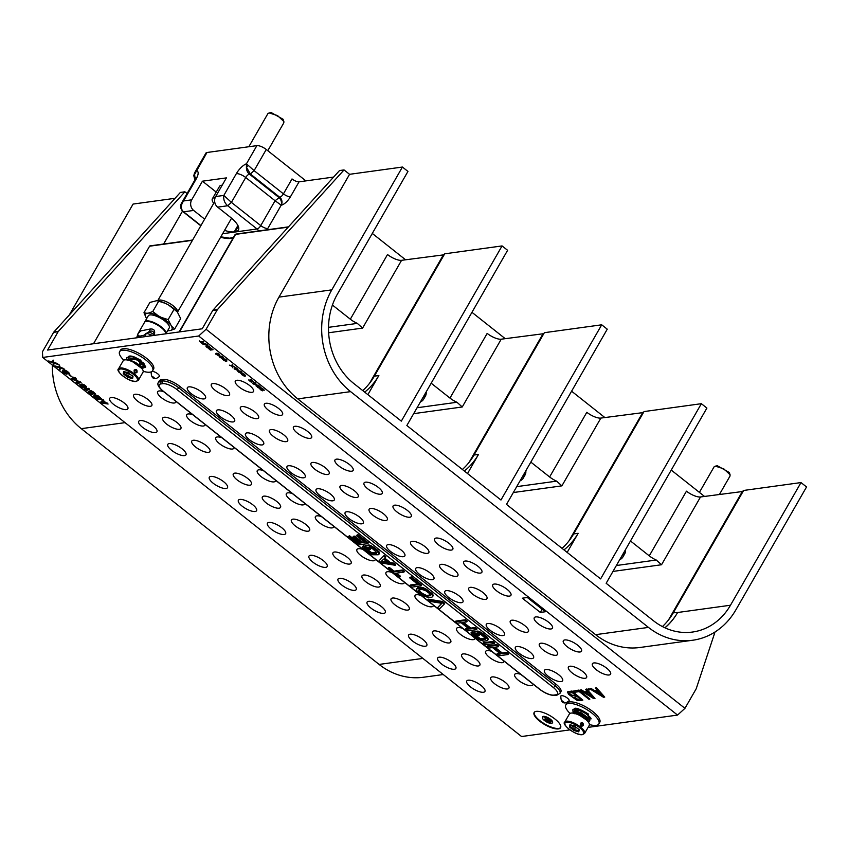 <?xml version="1.0" encoding="UTF-8"?>
<svg xmlns="http://www.w3.org/2000/svg" width="849" height="849" viewBox="0 0 849 849"><rect width="100%" height="100%" fill="white"/><g stroke="black" fill="none" stroke-linecap="round" stroke-linejoin="round"><path stroke-width="1.27" d="M245.52 376.001L244.491 374.207L242.496 373.581L241.434 374.313L244.342 376.234L245.584 375.842L244.852 374.887L241.795 373.963M588.081 727.381L677.544 715.081L198.677 336.013L42.715 357.45L521.573 736.529L569.902 729.885M555.83 694.822A11.44 3.884 -150.1 0 0 553.272 687.457L176.825 389.458A11.44 3.884 -150.1 0 0 162.764 383.674L160.854 383.939A11.44 3.884 -150.1 0 0 163.401 391.304L539.847 689.303A11.44 3.884 -150.1 0 0 553.909 695.087L555.83 694.822A1.91 1.645 82.2 0 0 556.976 695.151L559.979 693.346L560.881 691.786A13.351 4.532 29.9 0 0 556.021 684.22L179.574 386.21A13.351 4.532 29.9 0 0 163.167 379.471L161.257 379.726L160.355 381.286A13.351 4.532 -150.1 0 0 158.476 382.305C156.874 384.215 158.413 387.197 163.114 391.24A1.91 0.722 128.4 0 1 162.987 390.964M158.476 382.305L159.368 380.745A13.351 4.532 29.9 0 1 161.257 379.726M520.734 674.339A10.485 3.555 -150.1 0 0 516.181 673.618A10.485 3.555 -150.1 0 0 514.706 674.414A10.485 3.555 -150.1 0 0 520.193 681.588A10.485 3.555 -150.1 0 0 531.41 685.674A10.485 3.555 -150.1 0 0 532.885 684.867A10.485 3.555 -150.1 0 0 533.055 684.092M462.609 628.324A10.485 3.555 -150.1 0 0 458.057 627.602A10.485 3.555 -150.1 0 0 456.582 628.398A10.485 3.555 -150.1 0 0 462.068 635.572A10.485 3.555 -150.1 0 0 473.275 639.658A10.485 3.555 -150.1 0 0 474.761 638.851A10.485 3.555 -150.1 0 0 474.931 638.077M492.208 676.918A10.485 3.555 -150.1 0 0 490.722 677.714A10.485 3.555 -150.1 0 0 496.209 684.888A10.485 3.555 -150.1 0 0 507.426 688.964A10.485 3.555 -150.1 0 0 508.901 688.168A10.485 3.555 -150.1 0 0 503.415 680.994A10.485 3.555 -150.1 0 0 492.208 676.918M434.072 630.903A10.485 3.555 -150.1 0 0 432.597 631.698A10.485 3.555 -150.1 0 0 438.084 638.873A10.485 3.555 -150.1 0 0 449.301 642.948A10.485 3.555 -150.1 0 0 450.777 642.152A10.485 3.555 -150.1 0 0 445.29 634.978A10.485 3.555 -150.1 0 0 434.072 630.903M468.224 680.208A10.485 3.555 -150.1 0 0 466.748 681.015A10.485 3.555 -150.1 0 0 472.235 688.178A10.485 3.555 -150.1 0 0 483.452 692.264A10.485 3.555 -150.1 0 0 484.928 691.468A10.485 3.555 -150.1 0 0 479.441 684.294A10.485 3.555 -150.1 0 0 468.224 680.208M410.099 634.192A10.485 3.555 -150.1 0 0 408.613 634.999A10.485 3.555 -150.1 0 0 414.11 642.173A10.485 3.555 -150.1 0 0 425.317 646.248A10.485 3.555 -150.1 0 0 426.792 645.452A10.485 3.555 -150.1 0 0 421.306 638.278A10.485 3.555 -150.1 0 0 410.099 634.192M545.918 669.532A10.485 3.555 -150.1 0 0 544.442 670.328A10.485 3.555 -150.1 0 0 549.929 677.502A10.485 3.555 -150.1 0 0 561.147 681.577A10.485 3.555 -150.1 0 0 562.622 680.781A10.485 3.555 -150.1 0 0 557.135 673.607A10.485 3.555 -150.1 0 0 545.918 669.532M487.793 623.516A10.485 3.555 -150.1 0 0 486.307 624.312A10.485 3.555 -150.1 0 0 491.804 631.486A10.485 3.555 -150.1 0 0 503.011 635.572A10.485 3.555 -150.1 0 0 504.486 634.765A10.485 3.555 -150.1 0 0 499 627.591A10.485 3.555 -150.1 0 0 487.793 623.516M569.902 666.232A10.485 3.555 -150.1 0 0 568.416 667.038A10.485 3.555 -150.1 0 0 573.903 674.202A10.485 3.555 -150.1 0 0 585.12 678.287A10.485 3.555 -150.1 0 0 586.595 677.491A10.485 3.555 -150.1 0 0 581.109 670.317A10.485 3.555 -150.1 0 0 569.902 666.232M511.767 620.216A10.485 3.555 -150.1 0 0 510.291 621.022A10.485 3.555 -150.1 0 0 515.778 628.196A10.485 3.555 -150.1 0 0 526.996 632.272A10.485 3.555 -150.1 0 0 528.471 631.476A10.485 3.555 -150.1 0 0 522.984 624.302A10.485 3.555 -150.1 0 0 511.767 620.216M593.875 662.942A10.485 3.555 -150.1 0 0 592.4 663.738A10.485 3.555 -150.1 0 0 597.887 670.912A10.485 3.555 -150.1 0 0 609.104 674.987A10.485 3.555 -150.1 0 0 610.58 674.191A10.485 3.555 -150.1 0 0 605.093 667.017A10.485 3.555 -150.1 0 0 593.875 662.942M535.751 616.926A10.485 3.555 -150.1 0 0 534.276 617.722A10.485 3.555 -150.1 0 0 539.762 624.896A10.485 3.555 -150.1 0 0 550.969 628.971A10.485 3.555 -150.1 0 0 552.455 628.175A10.485 3.555 -150.1 0 0 546.958 621.001A10.485 3.555 -150.1 0 0 535.751 616.926M439.156 657.2A10.485 3.555 -150.1 0 0 437.681 658.007A10.485 3.555 -150.1 0 0 443.167 665.181A10.485 3.555 -150.1 0 0 454.385 669.256A10.485 3.555 -150.1 0 0 455.86 668.46A10.485 3.555 -150.1 0 0 450.373 661.286A10.485 3.555 -150.1 0 0 439.156 657.2M463.14 653.91A10.485 3.555 -150.1 0 0 461.665 654.706A10.485 3.555 -150.1 0 0 467.152 661.88A10.485 3.555 -150.1 0 0 478.358 665.956A10.485 3.555 -150.1 0 0 479.844 665.16A10.485 3.555 -150.1 0 0 474.347 657.986A10.485 3.555 -150.1 0 0 463.14 653.91M491.677 651.332A10.485 3.555 -150.1 0 0 487.114 650.61A10.485 3.555 -150.1 0 0 485.639 651.406A10.485 3.555 -150.1 0 0 491.125 658.58A10.485 3.555 -150.1 0 0 502.343 662.666A10.485 3.555 -150.1 0 0 503.818 661.859A10.485 3.555 -150.1 0 0 503.988 661.084M564.808 639.934A10.485 3.555 -150.1 0 0 563.333 640.73A10.485 3.555 -150.1 0 0 568.819 647.904A10.485 3.555 -150.1 0 0 580.037 651.979A10.485 3.555 -150.1 0 0 581.512 651.183A10.485 3.555 -150.1 0 0 576.025 644.009A10.485 3.555 -150.1 0 0 564.808 639.934M540.834 643.224A10.485 3.555 -150.1 0 0 539.359 644.03A10.485 3.555 -150.1 0 0 544.846 651.194A10.485 3.555 -150.1 0 0 556.053 655.279A10.485 3.555 -150.1 0 0 557.538 654.483A10.485 3.555 -150.1 0 0 552.041 647.309A10.485 3.555 -150.1 0 0 540.834 643.224M516.85 646.524A10.485 3.555 -150.1 0 0 515.375 647.32A10.485 3.555 -150.1 0 0 520.861 654.494A10.485 3.555 -150.1 0 0 532.079 658.58A10.485 3.555 -150.1 0 0 533.554 657.773A10.485 3.555 -150.1 0 0 528.067 650.599A10.485 3.555 -150.1 0 0 516.85 646.524M421.093 595.457A10.485 3.555 -150.1 0 0 416.53 594.735A10.485 3.555 -150.1 0 0 415.055 595.531A10.485 3.555 -150.1 0 0 420.542 602.705A10.485 3.555 -150.1 0 0 431.759 606.791A10.485 3.555 -150.1 0 0 433.234 605.984A10.485 3.555 -150.1 0 0 433.404 605.21M362.958 549.441A10.485 3.555 -150.1 0 0 358.405 548.719A10.485 3.555 -150.1 0 0 356.93 549.515A10.485 3.555 -150.1 0 0 362.417 556.689A10.485 3.555 -150.1 0 0 373.634 560.775A10.485 3.555 -150.1 0 0 375.109 559.969A10.485 3.555 -150.1 0 0 375.279 559.194M392.556 598.036A10.485 3.555 -150.1 0 0 391.081 598.832A10.485 3.555 -150.1 0 0 396.568 606.006A10.485 3.555 -150.1 0 0 407.775 610.081A10.485 3.555 -150.1 0 0 409.26 609.285A10.485 3.555 -150.1 0 0 403.763 602.111A10.485 3.555 -150.1 0 0 392.556 598.036M334.421 552.02A10.485 3.555 -150.1 0 0 332.946 552.816A10.485 3.555 -150.1 0 0 338.433 559.99A10.485 3.555 -150.1 0 0 349.65 564.065A10.485 3.555 -150.1 0 0 351.125 563.269A10.485 3.555 -150.1 0 0 345.639 556.095A10.485 3.555 -150.1 0 0 334.421 552.02M368.572 601.325A10.485 3.555 -150.1 0 0 367.097 602.132A10.485 3.555 -150.1 0 0 372.584 609.295A10.485 3.555 -150.1 0 0 383.801 613.381A10.485 3.555 -150.1 0 0 385.276 612.585A10.485 3.555 -150.1 0 0 379.79 605.411A10.485 3.555 -150.1 0 0 368.572 601.325M310.447 555.31A10.485 3.555 -150.1 0 0 308.972 556.116A10.485 3.555 -150.1 0 0 314.459 563.29A10.485 3.555 -150.1 0 0 325.666 567.365A10.485 3.555 -150.1 0 0 327.152 566.57A10.485 3.555 -150.1 0 0 321.665 559.395A10.485 3.555 -150.1 0 0 310.447 555.31M446.266 590.649A10.485 3.555 -150.1 0 0 444.791 591.445A10.485 3.555 -150.1 0 0 450.278 598.619A10.485 3.555 -150.1 0 0 461.495 602.694A10.485 3.555 -150.1 0 0 462.97 601.899A10.485 3.555 -150.1 0 0 457.484 594.725A10.485 3.555 -150.1 0 0 446.266 590.649M388.142 544.634A10.485 3.555 -150.1 0 0 386.666 545.429A10.485 3.555 -150.1 0 0 392.153 552.603A10.485 3.555 -150.1 0 0 403.36 556.689A10.485 3.555 -150.1 0 0 404.846 555.883A10.485 3.555 -150.1 0 0 399.359 548.709A10.485 3.555 -150.1 0 0 388.142 544.634M470.25 587.349A10.485 3.555 -150.1 0 0 468.775 588.155A10.485 3.555 -150.1 0 0 474.262 595.319A10.485 3.555 -150.1 0 0 485.469 599.405A10.485 3.555 -150.1 0 0 486.955 598.609A10.485 3.555 -150.1 0 0 481.457 591.435A10.485 3.555 -150.1 0 0 470.25 587.349M412.115 541.333A10.485 3.555 -150.1 0 0 410.64 542.14A10.485 3.555 -150.1 0 0 416.127 549.314A10.485 3.555 -150.1 0 0 427.344 553.389A10.485 3.555 -150.1 0 0 428.819 552.593A10.485 3.555 -150.1 0 0 423.333 545.419A10.485 3.555 -150.1 0 0 412.115 541.333M494.224 584.059A10.485 3.555 -150.1 0 0 492.749 584.855A10.485 3.555 -150.1 0 0 498.236 592.029A10.485 3.555 -150.1 0 0 509.453 596.104A10.485 3.555 -150.1 0 0 510.928 595.308A10.485 3.555 -150.1 0 0 505.442 588.134A10.485 3.555 -150.1 0 0 494.224 584.059M436.099 538.043A10.485 3.555 -150.1 0 0 434.624 538.839A10.485 3.555 -150.1 0 0 440.111 546.013A10.485 3.555 -150.1 0 0 451.328 550.088A10.485 3.555 -150.1 0 0 452.804 549.292A10.485 3.555 -150.1 0 0 447.317 542.118A10.485 3.555 -150.1 0 0 436.099 538.043M339.515 578.318A10.485 3.555 -150.1 0 0 338.029 579.124A10.485 3.555 -150.1 0 0 343.527 586.298A10.485 3.555 -150.1 0 0 354.733 590.373A10.485 3.555 -150.1 0 0 356.209 589.577A10.485 3.555 -150.1 0 0 350.722 582.403A10.485 3.555 -150.1 0 0 339.515 578.318M363.489 575.028A10.485 3.555 -150.1 0 0 362.014 575.824A10.485 3.555 -150.1 0 0 367.5 582.998A10.485 3.555 -150.1 0 0 378.718 587.073A10.485 3.555 -150.1 0 0 380.193 586.277A10.485 3.555 -150.1 0 0 374.706 579.103A10.485 3.555 -150.1 0 0 363.489 575.028M392.026 572.449A10.485 3.555 -150.1 0 0 387.473 571.727A10.485 3.555 -150.1 0 0 385.987 572.523A10.485 3.555 -150.1 0 0 391.485 579.697A10.485 3.555 -150.1 0 0 402.691 583.783A10.485 3.555 -150.1 0 0 404.177 582.976A10.485 3.555 -150.1 0 0 404.336 582.202M465.167 561.051A10.485 3.555 -150.1 0 0 463.681 561.847A10.485 3.555 -150.1 0 0 469.179 569.021A10.485 3.555 -150.1 0 0 480.385 573.096A10.485 3.555 -150.1 0 0 481.871 572.3A10.485 3.555 -150.1 0 0 476.374 565.126A10.485 3.555 -150.1 0 0 465.167 561.051M441.183 564.341A10.485 3.555 -150.1 0 0 439.708 565.147A10.485 3.555 -150.1 0 0 445.194 572.311A10.485 3.555 -150.1 0 0 456.412 576.397A10.485 3.555 -150.1 0 0 457.887 575.601A10.485 3.555 -150.1 0 0 452.4 568.427A10.485 3.555 -150.1 0 0 441.183 564.341M417.209 567.641A10.485 3.555 -150.1 0 0 415.723 568.437A10.485 3.555 -150.1 0 0 421.221 575.611A10.485 3.555 -150.1 0 0 432.428 579.697A10.485 3.555 -150.1 0 0 433.903 578.891A10.485 3.555 -150.1 0 0 428.416 571.717A10.485 3.555 -150.1 0 0 417.209 567.641M321.442 516.574A10.485 3.555 -150.1 0 0 316.889 515.852A10.485 3.555 -150.1 0 0 315.404 516.648A10.485 3.555 -150.1 0 0 320.901 523.822A10.485 3.555 -150.1 0 0 332.108 527.908A10.485 3.555 -150.1 0 0 333.583 527.102A10.485 3.555 -150.1 0 0 333.753 526.327M263.317 470.558A10.485 3.555 -150.1 0 0 258.754 469.837A10.485 3.555 -150.1 0 0 257.279 470.633A10.485 3.555 -150.1 0 0 262.765 477.807A10.485 3.555 -150.1 0 0 273.983 481.892A10.485 3.555 -150.1 0 0 275.458 481.086A10.485 3.555 -150.1 0 0 275.628 480.311M292.905 519.153A10.485 3.555 -150.1 0 0 291.43 519.949A10.485 3.555 -150.1 0 0 296.917 527.123A10.485 3.555 -150.1 0 0 308.134 531.198A10.485 3.555 -150.1 0 0 309.609 530.402A10.485 3.555 -150.1 0 0 304.122 523.228A10.485 3.555 -150.1 0 0 292.905 519.153M234.78 473.137A10.485 3.555 -150.1 0 0 233.305 473.933A10.485 3.555 -150.1 0 0 238.792 481.107A10.485 3.555 -150.1 0 0 249.999 485.182A10.485 3.555 -150.1 0 0 251.484 484.386A10.485 3.555 -150.1 0 0 245.987 477.212A10.485 3.555 -150.1 0 0 234.78 473.137M268.931 522.443A10.485 3.555 -150.1 0 0 267.446 523.249A10.485 3.555 -150.1 0 0 272.932 530.413A10.485 3.555 -150.1 0 0 284.15 534.499A10.485 3.555 -150.1 0 0 285.625 533.703A10.485 3.555 -150.1 0 0 280.138 526.529A10.485 3.555 -150.1 0 0 268.931 522.443M210.796 476.427A10.485 3.555 -150.1 0 0 209.321 477.234A10.485 3.555 -150.1 0 0 214.808 484.408A10.485 3.555 -150.1 0 0 226.025 488.483A10.485 3.555 -150.1 0 0 227.5 487.687A10.485 3.555 -150.1 0 0 222.013 480.513A10.485 3.555 -150.1 0 0 210.796 476.427M346.625 511.767A10.485 3.555 -150.1 0 0 345.14 512.563A10.485 3.555 -150.1 0 0 350.626 519.737A10.485 3.555 -150.1 0 0 361.844 523.812A10.485 3.555 -150.1 0 0 363.319 523.016A10.485 3.555 -150.1 0 0 357.832 515.842A10.485 3.555 -150.1 0 0 346.625 511.767M288.49 465.751A10.485 3.555 -150.1 0 0 287.015 466.547A10.485 3.555 -150.1 0 0 292.502 473.721A10.485 3.555 -150.1 0 0 303.719 477.807A10.485 3.555 -150.1 0 0 305.194 477A10.485 3.555 -150.1 0 0 299.708 469.826A10.485 3.555 -150.1 0 0 288.49 465.751M370.599 508.466A10.485 3.555 -150.1 0 0 369.124 509.273A10.485 3.555 -150.1 0 0 374.611 516.436A10.485 3.555 -150.1 0 0 385.828 520.522A10.485 3.555 -150.1 0 0 387.303 519.726A10.485 3.555 -150.1 0 0 381.817 512.552A10.485 3.555 -150.1 0 0 370.599 508.466M312.474 462.45A10.485 3.555 -150.1 0 0 310.999 463.257A10.485 3.555 -150.1 0 0 316.486 470.431A10.485 3.555 -150.1 0 0 327.693 474.506A10.485 3.555 -150.1 0 0 329.179 473.71A10.485 3.555 -150.1 0 0 323.681 466.536A10.485 3.555 -150.1 0 0 312.474 462.45M394.583 505.176A10.485 3.555 -150.1 0 0 393.098 505.972A10.485 3.555 -150.1 0 0 398.595 513.146A10.485 3.555 -150.1 0 0 409.802 517.221A10.485 3.555 -150.1 0 0 411.277 516.425A10.485 3.555 -150.1 0 0 405.79 509.251A10.485 3.555 -150.1 0 0 394.583 505.176M336.448 459.16A10.485 3.555 -150.1 0 0 334.973 459.956A10.485 3.555 -150.1 0 0 340.46 467.13A10.485 3.555 -150.1 0 0 351.677 471.206A10.485 3.555 -150.1 0 0 353.152 470.41A10.485 3.555 -150.1 0 0 347.666 463.236A10.485 3.555 -150.1 0 0 336.448 459.16M239.864 499.435A10.485 3.555 -150.1 0 0 238.389 500.241A10.485 3.555 -150.1 0 0 243.875 507.415A10.485 3.555 -150.1 0 0 255.082 511.491A10.485 3.555 -150.1 0 0 256.568 510.695A10.485 3.555 -150.1 0 0 251.071 503.521A10.485 3.555 -150.1 0 0 239.864 499.435M263.837 496.145A10.485 3.555 -150.1 0 0 262.362 496.941A10.485 3.555 -150.1 0 0 267.849 504.115A10.485 3.555 -150.1 0 0 279.066 508.19A10.485 3.555 -150.1 0 0 280.541 507.394A10.485 3.555 -150.1 0 0 275.055 500.22A10.485 3.555 -150.1 0 0 263.837 496.145M292.374 493.566A10.485 3.555 -150.1 0 0 287.822 492.844A10.485 3.555 -150.1 0 0 286.346 493.64A10.485 3.555 -150.1 0 0 291.833 500.814A10.485 3.555 -150.1 0 0 303.051 504.9A10.485 3.555 -150.1 0 0 304.526 504.094A10.485 3.555 -150.1 0 0 304.695 503.319M365.516 482.168A10.485 3.555 -150.1 0 0 364.041 482.964A10.485 3.555 -150.1 0 0 369.527 490.138A10.485 3.555 -150.1 0 0 380.745 494.214A10.485 3.555 -150.1 0 0 382.22 493.418A10.485 3.555 -150.1 0 0 376.733 486.244A10.485 3.555 -150.1 0 0 365.516 482.168M341.531 485.458A10.485 3.555 -150.1 0 0 340.056 486.265A10.485 3.555 -150.1 0 0 345.543 493.439A10.485 3.555 -150.1 0 0 356.76 497.514A10.485 3.555 -150.1 0 0 358.236 496.718A10.485 3.555 -150.1 0 0 352.749 489.544A10.485 3.555 -150.1 0 0 341.531 485.458M317.558 488.759A10.485 3.555 -150.1 0 0 316.083 489.555A10.485 3.555 -150.1 0 0 321.569 496.729A10.485 3.555 -150.1 0 0 332.776 500.814A10.485 3.555 -150.1 0 0 334.262 500.008A10.485 3.555 -150.1 0 0 328.765 492.834A10.485 3.555 -150.1 0 0 317.558 488.759M221.791 437.691A10.485 3.555 -150.1 0 0 217.238 436.97A10.485 3.555 -150.1 0 0 215.763 437.766A10.485 3.555 -150.1 0 0 221.249 444.94A10.485 3.555 -150.1 0 0 232.467 449.025A10.485 3.555 -150.1 0 0 233.942 448.219A10.485 3.555 -150.1 0 0 234.112 447.444M163.666 391.676A10.485 3.555 -150.1 0 0 159.113 390.954A10.485 3.555 -150.1 0 0 157.627 391.75A10.485 3.555 -150.1 0 0 163.125 398.924A10.485 3.555 -150.1 0 0 174.332 403.01A10.485 3.555 -150.1 0 0 175.807 402.203A10.485 3.555 -150.1 0 0 175.976 401.428M193.254 440.27A10.485 3.555 -150.1 0 0 191.778 441.066A10.485 3.555 -150.1 0 0 197.265 448.24A10.485 3.555 -150.1 0 0 208.483 452.315A10.485 3.555 -150.1 0 0 209.958 451.519A10.485 3.555 -150.1 0 0 204.471 444.345A10.485 3.555 -150.1 0 0 193.254 440.27M135.129 394.254A10.485 3.555 -150.1 0 0 133.654 395.05A10.485 3.555 -150.1 0 0 139.14 402.224A10.485 3.555 -150.1 0 0 150.358 406.3A10.485 3.555 -150.1 0 0 151.833 405.504A10.485 3.555 -150.1 0 0 146.346 398.33A10.485 3.555 -150.1 0 0 135.129 394.254M169.28 443.56A10.485 3.555 -150.1 0 0 167.805 444.367A10.485 3.555 -150.1 0 0 173.292 451.541A10.485 3.555 -150.1 0 0 184.498 455.616A10.485 3.555 -150.1 0 0 185.984 454.82A10.485 3.555 -150.1 0 0 180.487 447.646A10.485 3.555 -150.1 0 0 169.28 443.56M111.155 397.544A10.485 3.555 -150.1 0 0 109.67 398.351A10.485 3.555 -150.1 0 0 115.156 405.525A10.485 3.555 -150.1 0 0 126.374 409.6A10.485 3.555 -150.1 0 0 127.849 408.804A10.485 3.555 -150.1 0 0 122.362 401.63A10.485 3.555 -150.1 0 0 111.155 397.544M246.974 432.884A10.485 3.555 -150.1 0 0 245.499 433.68A10.485 3.555 -150.1 0 0 250.986 440.854A10.485 3.555 -150.1 0 0 262.192 444.929A10.485 3.555 -150.1 0 0 263.678 444.133A10.485 3.555 -150.1 0 0 258.181 436.959A10.485 3.555 -150.1 0 0 246.974 432.884M188.849 386.868A10.485 3.555 -150.1 0 0 187.364 387.664A10.485 3.555 -150.1 0 0 192.85 394.838A10.485 3.555 -150.1 0 0 204.068 398.924A10.485 3.555 -150.1 0 0 205.543 398.117A10.485 3.555 -150.1 0 0 200.056 390.943A10.485 3.555 -150.1 0 0 188.849 386.868M270.948 429.583A10.485 3.555 -150.1 0 0 269.473 430.39A10.485 3.555 -150.1 0 0 274.959 437.553A10.485 3.555 -150.1 0 0 286.177 441.639A10.485 3.555 -150.1 0 0 287.652 440.843A10.485 3.555 -150.1 0 0 282.165 433.669A10.485 3.555 -150.1 0 0 270.948 429.583M212.823 383.568A10.485 3.555 -150.1 0 0 211.348 384.374A10.485 3.555 -150.1 0 0 216.835 391.548A10.485 3.555 -150.1 0 0 228.052 395.623A10.485 3.555 -150.1 0 0 229.527 394.827A10.485 3.555 -150.1 0 0 224.04 387.653A10.485 3.555 -150.1 0 0 212.823 383.568M294.932 426.294A10.485 3.555 -150.1 0 0 293.457 427.089A10.485 3.555 -150.1 0 0 298.944 434.264A10.485 3.555 -150.1 0 0 310.161 438.339A10.485 3.555 -150.1 0 0 311.636 437.543A10.485 3.555 -150.1 0 0 306.149 430.369A10.485 3.555 -150.1 0 0 294.932 426.294M236.807 380.278A10.485 3.555 -150.1 0 0 235.322 381.074A10.485 3.555 -150.1 0 0 240.819 388.248A10.485 3.555 -150.1 0 0 252.026 392.323A10.485 3.555 -150.1 0 0 253.501 391.527A10.485 3.555 -150.1 0 0 248.014 384.353A10.485 3.555 -150.1 0 0 236.807 380.278M140.212 420.552A10.485 3.555 -150.1 0 0 138.737 421.359A10.485 3.555 -150.1 0 0 144.224 428.533A10.485 3.555 -150.1 0 0 155.441 432.608A10.485 3.555 -150.1 0 0 156.916 431.812A10.485 3.555 -150.1 0 0 151.43 424.638A10.485 3.555 -150.1 0 0 140.212 420.552M164.197 417.262A10.485 3.555 -150.1 0 0 162.711 418.058A10.485 3.555 -150.1 0 0 168.208 425.232A10.485 3.555 -150.1 0 0 179.415 429.307A10.485 3.555 -150.1 0 0 180.901 428.512A10.485 3.555 -150.1 0 0 175.403 421.337A10.485 3.555 -150.1 0 0 164.197 417.262M192.723 414.683A10.485 3.555 -150.1 0 0 188.17 413.962A10.485 3.555 -150.1 0 0 186.695 414.758A10.485 3.555 -150.1 0 0 192.182 421.932A10.485 3.555 -150.1 0 0 203.399 426.018A10.485 3.555 -150.1 0 0 204.874 425.211A10.485 3.555 -150.1 0 0 205.044 424.436M265.864 403.286A10.485 3.555 -150.1 0 0 264.389 404.082A10.485 3.555 -150.1 0 0 269.876 411.256A10.485 3.555 -150.1 0 0 281.093 415.331A10.485 3.555 -150.1 0 0 282.568 414.535A10.485 3.555 -150.1 0 0 277.082 407.361A10.485 3.555 -150.1 0 0 265.864 403.286M241.891 406.575A10.485 3.555 -150.1 0 0 240.405 407.382A10.485 3.555 -150.1 0 0 245.902 414.556A10.485 3.555 -150.1 0 0 257.109 418.631A10.485 3.555 -150.1 0 0 258.595 417.835A10.485 3.555 -150.1 0 0 253.098 410.661A10.485 3.555 -150.1 0 0 241.891 406.575M217.906 409.876A10.485 3.555 -150.1 0 0 216.431 410.672A10.485 3.555 -150.1 0 0 221.918 417.846A10.485 3.555 -150.1 0 0 233.135 421.932A10.485 3.555 -150.1 0 0 234.611 421.125A10.485 3.555 -150.1 0 0 229.124 413.951A10.485 3.555 -150.1 0 0 217.906 409.876M604.743 697.093L596.401 687.669L595.266 688.104L597.452 690.428L594.258 690.874L589.832 688.857L603.459 697.262L604.743 697.093L596.231 687.977L595.266 688.104M597.218 690.184L594.438 690.566L590.968 688.412L589.832 688.857M589.726 689.961L588.728 688.719L587.752 689.144L589.726 689.961L587.752 689.144M594.99 698.43L586.648 689.006L585.513 689.452L587.699 691.776L584.505 692.211L580.079 690.195L593.706 698.61L594.99 698.43L586.479 689.314L585.513 689.452M587.466 691.521L584.685 691.903L581.215 689.749L580.079 690.195M589.875 699.13L578.976 690.057L573.043 691.16L574.455 692.285L579.251 691.617L588.919 699.268L589.875 699.13L578.806 690.375L573.043 691.16M582.839 700.107L571.95 691.022L567.546 691.85L568.448 694.206L576.62 700.085L579.007 700.627L582.839 700.107L571.77 691.341L567.365 692.158M105.87 402.851L103.09 401.11L103.854 400.24L103.079 399.624L100.66 402.171L101.7 402.988L108.088 404.039L103.355 400.866M95.279 396.037L93.931 395.454L93.868 396.716L97.539 399.709L101.859 399.115L97.21 395.772L93.602 395.91M101.859 399.115L98.187 395.836L96.224 395.135L95.438 395.655M91.872 393.692L88.476 391.145L88.158 391.591L89.633 393.437L92.329 394.636L92.774 393.968L90.62 391.495L92.615 392.302L94.823 394.658L95.13 394.127L92.424 391.729L89.644 391.145L91.639 394.01L88.158 391.591M92.934 394.435L90.811 391.474M95.067 394.498L95.311 393.819L93.348 391.92L91.013 390.667L89.75 390.89M89.4 389.256L88.805 388.322L84.486 388.916L86.513 390.37L87.245 390.275L85.823 389.744L89.4 389.256L88.625 388.64L84.306 389.224M87.245 390.275L86.566 389.638M84.009 387.303L81.96 386.497L80.05 384.47L79.721 384.915L81.196 386.762L84.338 388.142L86.439 387.25L84.125 385.159L81.058 384.608L84.645 387.611L83.775 387.611L79.721 384.915M86.46 387.611L86.248 386.391L84.295 384.841L81.897 383.971L81.058 384.608M81.101 382.676L80.496 381.753L76.187 382.347L78.204 383.801L78.936 383.695L77.514 383.175L81.101 382.676L80.315 382.061L76.007 382.655M78.936 383.695L78.257 383.069M73.247 378.166L71.072 378.75L77.45 381.488L78.172 381.105L75.37 378.887M78.002 381.413L74.882 378.951L76.166 378.771L75.572 377.847L72.43 377.073L73.555 378.41L71.072 378.75M71.496 376.521L69.851 374.78L69.215 375.152L71.496 376.521L69.215 375.152M66.052 373.252L62.656 370.705L62.338 371.151L63.802 372.998L66.509 374.197L66.954 373.528L64.8 371.055L66.795 371.862L69.002 374.218L69.31 373.687L66.604 371.289L63.824 370.705L65.819 373.571L62.338 371.151M67.113 373.995L64.991 371.034M69.247 374.059L69.491 373.38L67.527 371.48L65.193 370.228L63.93 370.451M64.365 369.432L63.76 368.498L60.205 367.299L59.345 365.006L59.175 367.373L55.631 366.535L59.197 367.723L60.046 370.026L59.95 367.988L64.365 369.432L60.024 367.617L59.175 365.325M59.175 367.001L54.856 365.908M60.046 370.026L60.152 368.052M58.135 364.497L57.53 363.574L53.975 362.374L53.126 360.082L52.946 362.438L49.401 361.6L52.967 362.799L53.816 365.091L53.72 363.054L58.135 364.497L53.795 362.682L52.946 360.39M52.946 362.067L48.626 360.984M53.816 365.091L53.922 363.117M264.177 390.614L263.763 389.404L261.354 388.089L261.078 389.012L259.677 388.757L261.28 390.338L262.574 390.827L260.219 389.129L262.161 389.765L261.577 388.715L264.188 390.455L260.802 388.524M260.823 388.492L259.677 388.757M262.574 390.827L260.356 389.341M262.161 389.765L261.545 388.725M261.163 387.802L258.436 385.191L257.969 385.542L260.229 387.324L256.313 385.764L257.725 387.526L259.019 388.014L256.791 386.146L261.163 387.802L257.969 385.542M259.136 386.465L256.048 385.881M259.019 388.014L256.801 386.528M253.734 382.984L252.684 383.132L252.981 383.822L256.462 385.149L256.992 384.788L255.358 383.493M256.812 385.096L254.87 383.568L255.666 383.451L255.369 382.761L253.416 382.273L254.042 383.228L252.503 383.44M253.734 381.923L251.007 379.312L250.54 379.662L252.8 381.445L248.884 379.885L250.296 381.647L251.591 382.135L249.373 380.267L253.734 381.923L250.54 379.662M251.707 380.585L248.619 380.002M251.591 382.135L249.542 380.31M241.965 373.189L241.901 372.159L240.363 371.098L238.42 370.833L237.879 371.501L241.158 373.443L242.029 373.029L240.755 371.703L237.953 371.342M235.332 368.413L234.091 368.869L238.06 370.578L238.58 370.217L236.945 368.922M238.399 370.525L236.468 368.997L237.264 368.88L236.956 368.19L235.003 367.702L235.64 368.657L234.091 368.869M235.322 367.352L232.806 365.908L232.276 364.486L232.095 366.068L229.41 365.166L232.106 366.29L232.637 367.723L232.584 366.45L235.322 367.352L232.626 366.216L232.095 364.794M232.095 365.696L229.41 365.166M232.637 367.723L232.775 366.513M226.789 361.175L226.725 360.146L225.187 359.085L223.245 358.819L222.703 359.488L225.972 361.43L226.853 361.016L225.579 359.689L222.778 359.329M223.234 358.363L223.181 357.333L221.631 356.272L219.7 356.007L219.222 356.888L222.427 358.618L223.298 358.204L222.024 356.877L219.222 356.516M219.679 355.551L219.626 354.521L218.076 353.46L216.145 353.195L215.667 354.075L218.872 355.805L219.753 355.391L218.48 354.065L215.667 353.704M213.046 349.714L209.321 347.156L207.92 347.941L210.361 350.075L213.046 349.714L210.149 347.634L207.909 347.719M206.02 344.153L205.713 343.452L202.847 344.132L207.188 345.341L205.999 346.625L206.721 347.199L209.406 346.838L206.816 346.742L207.793 345.554L203.909 344.439L206.02 344.153L205.532 343.771L202.847 344.132M207.092 345.32L205.999 346.625M209.406 346.838L209.109 346.137L207.082 346.413M207.793 345.554L207.326 344.736L204.97 344.291M202.487 343.58L201.202 342.561L203.781 341.924L200.895 341.871L199.313 340.884L202.2 343.622L202.667 343.272L201.68 342.497M539.677 721.183A15.25 5.179 -150.1 0 0 560.573 727.731A15.25 5.179 -150.1 0 0 555.023 719.071A15.25 5.179 -150.1 0 0 534.127 712.523A15.25 5.179 -150.1 0 0 539.677 721.183M540.325 612.437L545.313 611.747L527.325 597.505L522.337 598.195L540.325 612.437L542.161 609.253M561.497 695.681A4.765 1.613 -150.1 0 0 560.828 696.042C560.807 701.412 562.59 703.641 566.166 702.739L569.085 700.796A4.765 1.613 -150.1 0 0 566.591 697.528A4.765 1.613 -150.1 0 0 561.497 695.681M151.164 371.745C151.143 377.115 152.926 379.354 156.503 378.442L159.421 376.5A4.765 1.613 -150.1 0 0 157.129 373.369A4.765 1.613 -150.1 0 0 152.098 371.363M143.226 371.331A19.06 6.474 -150.1 0 0 152.661 370.716L153.552 369.166A19.06 6.474 -150.1 0 0 146.612 358.342A19.06 6.474 -150.1 0 0 120.494 350.159L119.603 351.709A19.06 6.474 -150.1 0 0 123.816 360.167M570.019 713.393A19.06 6.474 29.9 0 1 565.805 704.925L566.697 703.375A19.06 6.474 29.9 0 1 592.814 711.558A19.06 6.474 29.9 0 1 599.755 722.382L598.863 723.932A19.06 6.474 29.9 0 1 589.429 724.558M198.677 336.013L206.084 329.263L684.952 708.342L677.544 715.081M206.084 329.263L217.259 309.843A1.91 1.645 -97.8 0 1 217.471 309.535L212.972 310.161A1.91 1.645 82.2 0 0 212.749 310.458L202.2 328.796L47.586 350.053L58.125 331.715A1.91 1.645 -97.8 0 1 58.348 331.418L184.902 191.8L187.077 193.53M58.348 331.418L53.837 332.033A1.91 1.645 82.2 0 0 53.614 332.341L42.45 351.762L42.715 357.45M53.837 332.033L180.391 192.415L184.902 191.8M443.252 674.531L423.407 677.258A73.205 63.07 -97.8 0 1 379.11 664.427L81.271 428.66A73.205 63.07 -97.8 0 1 52.341 365.07M175.074 198.295L133.081 204.068L69.31 314.958M93.507 343.739L149.594 246.199A0.764 0.658 -97.8 0 1 150.05 245.881L192.617 240.034M692.752 640.231L639.902 647.49A73.205 63.07 -97.8 0 1 595.605 634.67L297.766 398.892A73.205 63.07 -97.8 0 1 278.95 297.129L349.565 174.31L402.426 167.041L331.8 289.859A73.205 63.07 82.2 0 0 350.616 391.633L648.456 627.4A73.205 63.07 82.2 0 0 692.752 640.231A73.205 63.07 82.2 0 0 735.924 609.773L806.55 486.955L801.01 482.572L743.65 490.457L673.299 612.808A64.821 55.843 82.2 0 1 662.422 626.573M801.01 482.572L730.48 605.231A64.439 55.514 -97.8 0 1 692.476 632.049A64.439 55.514 -97.8 0 1 653.486 620.757L606.154 583.284L706.899 408.072L701.37 403.689L644.009 411.574L573.648 533.925A64.821 55.843 82.2 0 1 562.038 548.358M701.37 403.689L600.614 578.901L506.503 504.402L607.258 329.189L601.718 324.806L544.358 332.691L474.007 455.043A64.821 55.843 82.2 0 1 462.387 469.476M601.718 324.806L500.963 500.019L406.851 425.519L507.606 250.306L502.067 245.923L444.706 253.809L374.356 376.16A64.821 55.843 82.2 0 1 362.746 390.593M212.972 310.161L339.526 170.543L344.036 169.927L217.471 309.535M684.952 708.342L696.116 688.921A1.91 1.645 -97.8 0 0 696.276 688.56L715.028 631.985M349.565 174.31L344.036 169.927M502.067 245.923L401.322 421.136L353.991 383.663A64.439 55.514 -97.8 0 1 337.424 294.083L407.955 171.424L402.426 167.041M664.969 627.825A64.439 55.514 82.2 0 0 677.629 612.5L730.48 605.231M567.164 552.423L578.158 533.31L573.648 533.925M563.98 549.897A64.821 55.843 82.2 0 0 578.158 533.31M467.523 473.54L478.507 454.427L474.007 455.043M464.339 471.015A64.821 55.843 82.2 0 0 478.507 454.427M367.872 394.658L378.866 375.545L374.356 376.16M364.688 392.132A64.821 55.843 82.2 0 0 378.866 375.545M664.873 627.772A64.821 55.843 82.2 0 0 677.629 612.5L673.299 612.808M578.848 712.269L576.089 710.082M588.898 718.063A8.957 3.046 -150.1 0 0 590.204 717.925M589.673 719.326A8.957 3.046 -150.1 0 0 590.097 718.901A8.957 3.046 -150.1 0 0 589.62 716.662M576.683 711.6A8.957 3.046 29.9 0 1 575.622 710.104M586.839 713.818A8.957 3.046 -150.1 0 0 584.982 712.481M574.423 710.475A8.957 3.046 -150.1 0 0 574.89 711.961M575.664 713.011A8.957 3.046 -150.1 0 0 576.758 714.147M565.805 704.925A19.06 6.474 29.9 0 1 591.923 713.118A19.06 6.474 29.9 0 1 598.863 723.932M589.737 720.939L588.293 713.956C579.697 708.851 574.964 707.164 574.083 708.883L573.935 709.562L574.624 709.308C575.017 707.875 579.262 709.456 587.37 714.03L589.864 720.217M587.805 720.355L586.701 720.26M588.293 713.956L576.375 708.777L573.277 712.619M588.06 721.724L584.43 715.102L577.012 712.088L573.117 712.842C572.651 711.229 575.378 711.239 581.289 712.852L589.386 718.763L589.652 721.119L588.283 722.011M587.37 714.03L577.999 709.838L574.242 712.078M587.168 720.727L584.186 715.622L574.752 713.489M580.185 715.696L586.213 719.814M569.414 713.956A11.44 3.884 29.9 0 1 571.027 713.086A11.44 3.884 -150.1 0 1 583.263 717.532A11.44 3.884 -150.1 0 1 589.248 725.354L584.6 733.44A11.44 3.884 29.9 0 0 578.604 725.619A11.44 3.884 29.9 0 0 566.379 721.172A11.44 3.884 29.9 0 0 564.765 722.043L569.414 713.956M583.21 725.608C581.204 726.84 580.249 726.075 580.345 723.337C582.541 722.085 583.496 722.839 583.21 725.608L581.841 726.001L580.483 723.624L581.427 722.987L582.701 725.375M574.773 726.235L579.209 729.758L578.763 731.88L573.882 730.49L569.435 726.967L569.881 724.844L575.06 725.927M579.209 729.758L578.869 728.93L579.209 729.758M573.882 730.49L575.728 727.073M569.435 726.967L571.218 725.301M569.881 724.844L570.878 724.728L569.881 724.844M578.763 731.88L578.487 730.756L578.763 731.88M574.943 726.436A1.528 1.316 -97.8 0 1 572.513 725.662M248.279 165.544L246.422 167.232A7.63 6.569 -97.8 0 0 249.426 174.141L278.769 197.361C281.157 199.526 281.964 202.126 281.199 205.182A5.72 4.924 82.2 0 0 279.724 197.233L250.391 174.003L249.426 174.141A3.81 1.443 -51.6 0 0 245.722 177.515A7.63 2.589 -150.1 0 0 236.351 173.652A11.44 4.319 -51.6 0 1 246.433 163.804L254.095 170.628L250.391 174.003L246.422 167.232L246.433 163.804L256.876 145.635L206.997 152.491L194.623 174.353A3.81 1.847 -155.6 0 1 194.442 173.122L194.442 173.122A3.81 1.847 -155.6 0 1 194.559 172.931L205.925 153.075A7.63 2.589 29.9 0 1 206.997 152.491M256.876 145.635A7.63 2.589 29.9 0 1 266.257 149.488L305.905 180.879M372.297 233.433L405.557 259.762M471.948 312.315L505.208 338.645M571.6 391.198L604.849 417.528M671.241 470.081L704.5 496.41M258.627 230.96A5.72 4.924 82.2 0 0 257.056 228.986L227.712 205.755C224.56 203.049 223.276 199.6 223.839 195.419L231.416 202.38L227.712 205.755L217.641 207.145A7.63 6.569 -97.8 0 1 215.678 196.543L226.407 177.887L202.433 181.187L191.704 199.833A7.63 6.569 82.2 0 0 193.657 210.435L204.641 219.127M649.273 555.851L686.459 491.178A11.44 3.884 -150.1 0 0 700.521 496.962L661.541 564.744L656.266 560.032A11.44 3.884 29.9 0 1 649.273 555.851L630.478 540.972M549.621 476.968L586.808 412.296A11.44 3.884 -150.1 0 0 600.869 418.079L561.889 485.861L556.626 481.15A11.44 3.884 29.9 0 1 549.621 476.968L530.827 462.089M449.97 398.085L487.167 333.413A11.44 3.884 -150.1 0 0 501.218 339.197L462.249 406.979L456.974 402.267A11.44 3.884 29.9 0 1 449.97 398.085L431.186 383.207M350.329 319.203L387.515 254.53A11.44 3.884 -150.1 0 0 401.577 260.314L362.597 328.096L357.323 323.384A11.44 3.884 29.9 0 1 350.329 319.203L332.426 305.035M700.521 496.962L743.087 491.444M194.559 172.931L196.554 170.66C198.846 171.434 198.687 174.278 196.066 179.192L183.543 200.958C180.54 205.479 180.561 209.098 183.586 211.826L182.991 211.688M196.066 179.192A7.63 2.589 -150.1 0 0 194.994 179.776L181.76 202.784L183.543 200.958L191.704 199.833M266.257 149.488L254.095 170.628L283.439 193.859L292.014 178.937A5.72 1.942 -150.1 0 0 299.05 181.824L333.604 177.07M266.979 229.803A9.53 3.598 -51.6 0 0 267.785 228.498L281.199 205.182A9.53 3.598 -51.6 0 0 290.464 196.745A5.72 1.942 29.9 0 1 283.439 193.859A3.81 1.443 -51.6 0 1 279.724 197.233L275.065 200.735L281.21 205.193M217.641 207.145L230.1 217.004A22.881 7.768 29.9 0 1 238.42 229.994A22.881 7.768 29.9 0 1 235.194 231.735L234.239 231.862A22.881 7.768 29.9 0 1 224.56 230.376M216.219 192.097L202.433 181.187M213.736 203.304A14.868 5.041 29.9 0 1 212.367 198.804L219.52 186.366A14.868 5.041 29.9 0 1 221.61 185.231A14.868 5.041 29.9 0 1 222.215 185.178M212.367 198.804A14.868 5.041 29.9 0 1 214.468 197.668A14.868 5.041 29.9 0 1 215.168 197.615M170.193 324.414A15.229 5.168 -150.1 0 0 161.352 317.42L168.144 319.617L171.477 326.228L174.735 328.913L180.667 318.587L177.335 311.976A15.229 5.168 29.9 0 0 168.505 304.982L165.491 303.401A15.229 5.168 29.9 0 0 157.203 300.716L165.491 303.401M156.832 300.673L149.912 302.414L143.98 312.729L146.898 313.302A15.229 5.168 -150.1 0 0 146.017 317.526L143.98 312.729M152.767 311.519L158.338 315.839A15.229 5.168 -150.1 0 0 148.628 313.069L152.767 311.519L158.699 301.204M168.505 304.982L174.087 309.291L168.144 319.617M161.352 317.42L158.338 315.839M168.877 330.696L167.678 330.632A15.229 5.168 -150.1 0 0 168.877 330.696L170.596 330.463A15.229 5.168 -150.1 0 0 171.477 326.228M146.718 318.513L146.017 317.526M148.628 313.069L146.898 313.302M149.955 314.926A12.109 4.107 29.9 0 1 162.902 319.638A12.109 4.107 29.9 0 1 169.238 327.916L165.863 333.795A12.109 4.107 29.9 0 0 159.368 325.517A12.109 4.107 29.9 0 0 146.527 320.89A12.109 4.107 29.9 0 0 144.935 321.644A12.109 4.107 29.9 0 0 144.829 321.803L148.257 315.849A12.109 4.107 29.9 0 1 149.955 314.926M177.335 311.976L174.087 309.291M174.735 328.913L170.596 330.463M151.833 322.355A11.345 3.852 29.9 0 1 152.013 322.418A11.345 3.852 29.9 0 1 161.671 327.969A11.345 3.852 29.9 0 1 161.819 328.096M136.901 337.053L138.037 333.615L144.532 322.323A12.109 4.107 29.9 0 1 144.638 322.164A12.109 4.107 29.9 0 1 146.24 321.4A12.109 4.107 29.9 0 1 151.653 322.291A12.109 4.107 29.9 0 1 161.968 328.223A12.109 4.107 29.9 0 1 165.704 333.816M138.037 333.615L140.764 330.908L150.326 328.988C153.86 328.796 155.208 330.388 154.391 333.742L154.73 332.84M153.372 335.514L154.391 333.742M144.829 336.682L145.922 334.782L137.432 336.713L135.861 337.913M139.162 335.886L137.517 334.75M154.316 334.357C153.754 331.333 152.067 330.388 149.265 331.524L144.585 334.824M149.265 331.524L150.326 328.988M145.922 334.782L145.275 336.618M152.65 335.61A5.72 4.924 82.2 0 0 150.379 334.771L149.657 336.024M150.379 334.771L150.453 334.75A5.529 1.878 -150.1 0 0 146.187 333.561A5.529 1.878 29.9 0 0 145.71 333.71A5.529 1.878 29.9 0 0 145.412 333.986L144.935 334.814M150.453 334.75L153.138 335.546M153.871 334.644A3.99 1.358 -150.1 0 0 148.554 332.277A3.99 1.358 29.9 0 0 148.214 332.383L145.71 333.71M143.672 366.588A6.102 2.069 -150.1 0 0 145.699 367.023M143.608 364.794A8.957 3.046 29.9 0 1 139.225 364.051M131.531 358.161L132.646 359.042M130.173 358.023A8.957 3.046 -150.1 0 0 132.126 359.965M130.555 360.931A8.957 3.046 29.9 0 1 128.475 358.342M128.581 356.474A8.957 3.046 29.9 0 1 135.999 357.705M140.637 360.592A8.957 3.046 29.9 0 1 141.687 361.494M144.012 365.388A8.957 3.046 29.9 0 1 143.895 365.686A8.957 3.046 29.9 0 1 140.372 366.195M152.661 370.716A19.06 6.474 -150.1 0 0 145.72 359.891A19.06 6.474 -150.1 0 0 119.603 351.709M128.496 360.263L128.199 358.607C129.345 358.925 125.896 356.156 137.007 360.029C147.928 366.906 143.173 366.089 144.256 366.099L140.892 366.747M141.836 367.628L145.54 367.203L143.821 363.234L136.105 358.352L126.777 359.912M145.763 366.906L142.706 362.258M141.772 368.413L132.89 361.929M144.107 366.29L136.307 359.095L128.135 360.167M123.211 360.74A11.44 3.884 29.9 0 1 124.824 359.859A11.44 3.884 -150.1 0 1 137.05 364.317A11.44 3.884 -150.1 0 1 143.046 372.138L138.398 380.225A11.44 3.884 29.9 0 0 132.402 372.403A11.44 3.884 29.9 0 0 120.176 367.946A11.44 3.884 29.9 0 0 118.563 368.816L123.211 360.74M137.007 372.393C135.002 373.613 134.046 372.86 134.142 370.122C136.339 368.869 137.294 369.623 137.007 372.393L135.638 372.785M134.28 370.408L135.224 369.761L136.498 372.159C134.927 373.167 134.184 372.584 134.28 370.408L134.142 370.122M128.56 373.019L133.006 376.531L132.561 378.665L127.679 377.264L123.232 373.751L123.678 371.629L128.857 372.7M133.006 376.531L132.667 375.714L133.006 376.531M127.679 377.264L129.526 373.847M123.232 373.751L125.015 372.074M123.678 371.629L124.676 371.512L123.678 371.629M132.561 378.665L132.285 377.529L132.561 378.665M128.73 373.22L128.73 373.22A1.528 1.316 -97.8 0 1 126.31 372.446M195.557 178.693A7.63 6.569 82.2 0 1 194.623 174.353L195.132 179.532M401.577 260.314L444.144 254.796M424.394 395.018A49.571 16.821 29.9 0 1 423.63 399.189L425.413 396.08A49.571 16.821 -150.1 0 0 426.177 391.909M501.218 339.197L543.784 333.678M524.035 473.901A49.571 16.821 29.9 0 1 523.281 478.072L525.064 474.962A49.571 16.821 -150.1 0 0 525.828 470.792M600.869 418.079L643.436 412.561M623.686 552.784A49.571 16.821 29.9 0 1 622.922 556.955L624.715 553.845A49.571 16.821 -150.1 0 0 625.48 549.674M622.922 556.955A49.571 16.821 29.9 0 1 619.706 559.703M523.281 478.072A49.571 16.821 29.9 0 1 520.066 480.821M423.63 399.189A49.571 16.821 29.9 0 1 420.414 401.938M719.496 494.351L730.034 476.024L730.066 474.74L723.794 468.839L715.378 466.154L714.083 466.854L699.406 492.378M730.066 474.74L729.302 472.5L717.352 465.751M267.785 150.708L283.831 122.808L283.863 121.524L277.591 115.613L269.175 112.928L267.881 113.639L248.842 146.739M283.863 121.524L283.099 119.285L271.149 112.535M499.796 653.337L497.132 653.709L496.686 654.483L498.416 655.852L508.01 654.537L508.455 653.751L506.726 652.382L502.237 653.008L494.935 647.225M506.726 652.382L506.28 653.168L501.791 653.783L493.715 647.394L498.204 646.768L498.65 645.993L496.92 644.624L487.326 645.94L486.88 646.726L488.61 648.095L492.494 647.554L500.56 653.953L496.686 654.483M494.171 643.574L494.617 642.799L492.887 641.43L483.293 642.746L482.848 643.531L484.577 644.9L494.171 643.574L492.441 642.205L482.848 643.531M487.602 640.464L488.281 639.117L487.199 637.121L481.723 632.781L478.189 631.125L474.029 631.433L473.583 632.208L477.902 635.636L479.133 635.466L476.533 633.407L480.343 633.959L485.702 638.575L485.14 639.456L482.073 639.881L479.781 639.393L474.559 635.827L471.747 632.463L471.015 632.834L472.097 634.829L477.573 639.159L483.803 641.25L487.602 640.464L487.496 638.873L479.717 632.707L476.639 631.794L473.583 632.208M479.133 635.466L479.579 634.691L477.754 633.248M485.692 638.607L480.226 638.618L473.668 633.492M473.477 633.832L473.922 633.057L472.193 631.688L471.015 632.834M468.361 628.462L465.708 628.822L465.252 629.608L466.982 630.977L476.576 629.65L477.021 628.876L475.291 627.507L470.802 628.122L463.501 622.349M475.291 627.507L474.846 628.281L470.357 628.897L462.281 622.508L466.78 621.893L467.226 621.118L465.496 619.749L455.902 621.065L455.457 621.839L457.187 623.208L461.06 622.678L469.136 629.067L465.252 629.608M444.282 604.095L444.727 603.31L442.425 601.485L428.225 599.15L427.769 599.935L429.498 601.304L441.904 603.342L437.575 607.693L439.304 609.062L444.282 604.095L441.979 602.259L427.769 599.935M441.629 603.299L437.575 607.693M432.523 596.868L433.213 595.52L432.13 593.525L425.381 588.559L422.017 587.412L417.644 587.752L416.222 589.461L416.562 590.49L422.494 595.563L428.734 597.654L431.791 597.24L432.767 596.295L431.685 594.3L428.14 591.307L421.571 588.198L416.466 588.898M421.221 585.831L421.666 585.057L411.287 576.832L409.611 577.787L418.26 584.632L409.897 585.778L411.627 587.147L421.221 585.831L410.842 577.617L409.611 577.787M417.496 584.016L410.343 585.003L409.897 585.778M399.964 576.97L395.347 573.319L403.922 572.13L404.368 571.356L402.638 569.987L394.063 571.165L389.447 567.514L388.428 567.652L387.982 568.437L398.934 577.108L400.41 576.184L396.568 573.149M390.381 562.569L389.935 563.343L384.173 558.78L385.913 556.753L384.183 555.384L378.76 561.125L381.063 562.951L395.273 565.285L395.719 564.511L393.989 563.142L390.381 562.569L384.809 558.154M365.346 548.061L364.9 548.836L364.444 548.093L365.219 547L363.489 545.631L362.311 546.777L363.393 548.772L368.869 553.113L372.403 554.768L378.166 554.779L379.577 553.07L379.248 552.041L374.664 547.849L369.485 545.079L365.325 545.387L364.879 546.162L369.198 549.579L370.429 549.42L367.829 547.361L371.639 547.913L376.882 552.635L371.522 552.572L364.964 547.435M370.429 549.42L370.875 548.634L369.05 547.191M364.147 541.789L362.099 542.076L354.606 536.144L353.386 536.313L352.94 537.088L360.432 543.02L357.779 543.381L349.13 536.536L347.91 536.706L358.289 544.92L367.872 543.604L357.493 535.39L356.272 535.56L364.921 542.405L361.653 542.851L354.16 536.918L352.94 537.088M359.658 542.415L358.225 542.607L349.576 535.761L347.91 536.706M367.872 543.604L368.328 542.829L357.938 534.615L356.272 535.56M502.237 653.008L501.791 653.783M508.01 654.537L506.28 653.168M496.92 644.624L496.474 645.399L486.88 646.726M498.204 646.768L496.474 645.399M492.887 641.43L492.441 642.205M477.085 631.009L476.639 631.794M478.189 631.125L477.743 631.9M480.163 631.932L479.717 632.707M481.723 632.781L481.277 633.566M483.368 633.895L482.922 634.681M485.968 635.954L485.522 636.729M487.199 637.121L486.753 637.896M487.942 638.087L487.496 638.873M488.281 639.117L487.835 639.891M472.193 631.688L471.747 632.463M474.05 634.107L473.604 634.882M475.005 635.052L474.559 635.827M477.594 637.1L477.149 637.886M478.953 637.992L478.507 638.766M480.226 638.618L479.781 639.393M481.415 638.989L480.969 639.764M482.519 639.106L482.073 639.881M485.586 638.681L485.14 639.456M470.802 628.122L470.357 628.897M476.576 629.65L474.846 628.281M465.496 619.749L465.04 620.523L455.457 621.839M466.78 621.893L465.04 620.523M442.425 601.485L441.979 602.259M417.644 587.752L417.199 588.527M420.711 587.328L420.255 588.102M422.017 587.412L421.571 588.198M423.407 587.763L422.961 588.537M425.381 588.559L424.935 589.333M426.941 589.418L426.495 590.193M428.586 590.533L428.14 591.307M430.889 592.358L430.443 593.133M432.13 593.525L431.685 594.3M432.873 594.491L432.428 595.276M433.213 595.52L432.767 596.295M422.08 594.289L418.366 590.777L418.928 589.896L421.985 589.471L425.561 590.596L429.223 593.302L430.592 595.52L427.005 596.285L422.08 594.289L422.526 593.504L420.213 591.679L419.767 592.464M430.623 595.011L426.347 595.393L422.526 593.504M423.884 594.396L423.439 595.17M420.213 591.679L418.812 589.97M419.268 590.745L418.822 591.52M418.812 590.002L418.366 590.777M430.507 595.085L430.061 595.871M427.45 595.51L427.005 596.285M426.347 595.393L425.901 596.168M425.158 595.022L424.712 595.796M411.287 576.832L410.842 577.617M389.447 567.514L387.982 568.437M394.063 571.165L393.618 571.939L389.001 568.289M402.638 569.987L402.193 570.761L393.618 571.939M403.922 572.13L402.193 570.761M384.183 555.384L378.76 561.125M385.467 557.528L383.737 556.159M393.989 563.142L393.543 563.916L389.935 563.343M395.273 565.285L393.543 563.916M380.723 561.932L383.642 559.12L388.831 563.227L380.723 561.932M387.484 562.165L381.477 561.2M368.381 544.962L367.935 545.737L364.879 546.162M369.485 545.079L369.039 545.854L367.935 545.737M371.459 545.875L371.013 546.66L369.039 545.854M373.019 546.735L372.573 547.509L371.013 546.66M374.664 547.849L374.218 548.624L372.573 547.509M377.264 549.908L376.818 550.683L374.218 548.624M378.495 551.075L378.049 551.85L376.818 550.683M379.248 552.041L378.803 552.816L378.049 551.85M379.577 553.07L379.132 553.845L378.803 552.816M378.898 554.408L379.132 553.845M363.489 545.631L362.311 546.777M364.773 547.785L363.043 546.416M366.301 548.995L365.855 549.781L364.9 548.836M368.891 551.054L368.445 551.829L365.855 549.781M370.249 551.935L369.803 552.72L368.445 551.829M371.522 552.572L371.077 553.346L369.803 552.72M372.711 552.943L372.265 553.718L371.077 553.346M373.815 553.06L373.369 553.835L372.265 553.718M376.882 552.635L376.436 553.41L373.369 553.835M376.998 552.529L376.436 553.41M357.938 534.615L357.493 535.39M349.576 535.761L349.13 536.536M358.225 542.607L357.779 543.381M354.606 536.144L354.16 536.918M362.099 542.076L361.653 542.851M603.161 696.435L595.361 691.595L598.237 691.203L603.161 696.435M602.206 695.416L595.913 691.521M593.409 697.772L585.608 692.933L588.484 692.54L593.409 697.772M592.453 696.764L586.16 692.858M580.472 699.12L576.715 699.417L573.892 697.178L577.171 696.509L580.472 699.12M570.348 694.811L568.936 693.262L572.226 692.593L575.76 695.384L572.003 695.681L569.637 694.259M580.154 698.876L577.426 699.534M577.607 699.226L574.104 696.955M569.817 693.941L569.148 693.039M575.452 695.14L572.895 695.49L570.528 694.503M103.079 399.624L100.66 402.171M103.674 400.548L102.899 399.932M107.483 403.116L105.69 403.169M108.088 404.039L107.314 403.424M101.54 402.532L102.856 401.269L105.191 403.116L101.54 402.532M104.65 402.691L101.848 402.235M97.317 399.009L94.557 396.738L96.139 396.886L98.601 398.839L97.317 399.009L94.855 397.067M96.457 396.122L100.532 398.574L99.153 398.765L96.457 396.122M98.293 398.595L97.497 398.701M100.224 398.33L99.333 398.446L96.542 396.101M81.854 384.99L83.796 385.319L85.664 387.229L83.828 386.889L81.854 384.99M85.526 387.377L82.088 384.83M72.982 376.998L72.261 377.381M74.288 378.028L72.802 377.306M75.572 377.847L74.107 378.336M76.166 378.771L75.391 378.155M76.537 380.776L72.59 379.27L74.33 379.025L76.537 380.776M75.614 380.044L73.322 379.163M254.562 382.867L253.575 382.538M255.369 382.761L254.382 383.186M255.899 384.693L253.437 383.759L255.899 384.693M254.976 383.971L254.169 383.663M244.363 375.937L242.103 374.897L243.079 374.229L245.043 375.46L243.939 375.916M244.119 375.608L242.156 374.313M240.808 373.125L238.558 372.085L239.535 371.416L241.487 372.647L240.384 373.104M240.564 372.796L238.611 371.501M236.16 368.296L235.173 367.967M236.956 368.19L235.98 368.604M237.497 370.122L235.035 369.188L237.497 370.122M236.574 369.4L235.767 369.092M225.632 361.101L223.372 360.061L223.934 359.392L226.184 360.432L225.208 361.09M225.388 360.783L223.436 359.488M222.077 358.299L219.827 357.249L220.804 356.591L222.756 357.822L221.653 358.278M221.833 357.97L219.88 356.676M218.522 355.487L216.272 354.447L217.248 353.778L219.201 355.009L218.097 355.466M218.278 355.158L216.325 353.863M210.212 349.65L208.652 347.984L211.019 349.533L208.684 348.43M209.682 347.846L212.218 349.374L211.359 349.491L209.682 347.846M211.91 349.13L209.873 347.825M200.895 341.871L199.419 341.16M203.293 341.542L200.714 342.179M534.276 712.3A15.25 5.179 -150.1 0 0 539.943 720.716A15.25 5.179 -150.1 0 0 560.69 727.487M542.394 717.278L542.66 716.811A5.72 1.942 29.9 0 1 550.492 719.262A5.72 1.942 29.9 0 1 552.582 722.51L552.306 722.977A5.72 1.942 -150.1 0 0 550.226 719.729A5.72 1.942 -150.1 0 0 542.394 717.278A5.72 1.942 -150.1 0 0 544.474 720.525A5.72 1.942 -150.1 0 0 552.306 722.977M544.867 717.893L548.719 721.48L547.764 721.608L550.81 722.86L550.258 721.268L549.303 721.395L544.867 717.893M546.82 718.912L549.345 721.141L549.027 720.143L550.937 720.918L548.178 718.721L548.496 719.719L546.82 718.912M545.122 719.145L545.674 720.111L543.763 719.336L546.523 721.523L546.204 720.525L548.125 721.3L545.122 719.145M548.751 721.438L550.577 722.191M58.125 331.715L53.614 332.341M217.259 309.843L212.749 310.458M422.898 658.41L379.11 664.427M125.058 422.643L81.271 428.66M234.982 234.855A3.81 1.295 29.9 0 1 235.035 234.674L236.022 234.059A0.764 0.658 82.2 0 0 235.576 234.377L288.225 227.139M149.594 246.199L192.458 240.309M179.086 331.98L235.035 234.674A3.81 1.295 29.9 0 1 235.576 234.377L179.489 331.917M331.8 289.859L278.95 297.129M350.616 391.633L297.766 398.892M648.456 627.4L595.605 634.67M582.074 734.502A10.676 3.619 29.9 0 1 568.947 729.1A10.676 3.619 29.9 0 1 566.57 722.223A10.676 3.619 29.9 0 1 579.697 727.625A10.676 3.619 29.9 0 1 582.074 734.502M578.456 730.745L574.295 729.556L570.496 726.553L570.783 725.173M236.351 173.652L223.839 195.419L215.678 196.543M668.46 620.003L742.525 491.189M661.541 564.744L612.967 571.419M671.357 615.96L743.002 491.38M616.363 565.519L656.266 560.032M163.602 244.013L182.461 211.221L163.645 244.013M290.464 196.745L299.05 181.824M245.722 177.515L275.065 200.735L260.76 225.611L231.416 202.38L245.722 177.515M267.785 228.498A5.72 1.942 29.9 0 1 260.76 225.611A3.81 1.443 -51.6 0 1 257.056 228.986L222.64 233.719M193.657 210.435L183.586 211.826L200.937 225.558M235.194 231.735L238.304 226.322M234.239 231.862L237.911 225.484M157.702 300.79A11.44 3.884 29.9 0 1 159.209 300.068A11.44 3.884 29.9 0 1 171.233 304.388A11.44 3.884 29.9 0 1 177.494 312.199L231.554 218.204M157.681 300.779L213.736 203.314A11.44 3.884 29.9 0 1 214.839 202.54M135.872 381.275A10.676 3.619 29.9 0 1 122.744 375.884A10.676 3.619 29.9 0 1 120.367 369.007A10.676 3.619 29.9 0 1 133.495 374.409A10.676 3.619 29.9 0 1 135.872 381.275M132.253 377.529L128.093 376.34L124.294 373.327L124.58 371.958M328.521 327.343L357.323 323.384M417.071 407.753L456.974 402.267M516.723 486.636L556.626 481.15M561.889 485.861L513.327 492.537M568.809 541.121L642.884 412.306M571.717 537.077L643.351 412.497M462.249 406.979L413.675 413.654M469.157 462.238L543.233 333.424M472.065 458.195L543.7 333.615M362.597 328.096L328.637 332.766M369.517 383.355L443.581 254.541M372.414 379.312L444.048 254.732M220.623 237.232A28.601 9.7 -150.1 0 0 233.475 237.38M556.021 684.22L555.129 685.769L178.683 387.77L179.574 386.21M553.272 687.457A1.91 0.722 -51.6 0 0 555.129 685.769A13.351 4.532 -150.1 0 1 559.979 693.346M176.825 389.458A1.91 0.722 -51.6 0 0 178.683 387.77A13.351 4.532 -150.1 0 0 162.276 381.021L160.355 381.286A1.91 1.645 -97.8 0 0 160.854 383.939M553.909 695.087A1.91 1.645 82.2 0 0 555.066 695.416L556.976 695.151M162.764 383.674A1.91 1.645 -97.8 0 1 162.276 381.021L163.167 379.471M163.401 391.304A1.91 0.722 128.4 0 1 163.114 391.24L539.561 689.239C545.238 693.495 550.407 695.554 555.066 695.416M562.473 700.977L563.863 702.07L562.473 700.977M152.809 376.68L154.2 377.773L152.809 376.68M236.022 234.059L288.49 226.853M574.508 712.014L574.317 710.634L575.537 710.104C578.158 710.008 581.448 711.101 585.396 713.393C593.653 719.443 590.214 718.838 590.957 718.976M575.304 708.406L572.831 709.764L573.171 713.149M574.603 713.691C575.335 714.158 572.364 712.035 580.716 714.465C591.859 720.992 587.073 720.281 588.155 720.281L588.177 720.249M588.155 720.26L586.744 720.302M575.739 713.786L575.229 713.16M584.6 733.44L582.531 734.629C576.1 736.072 560.966 724.07 564.765 722.043M570.178 725.004L574.773 726.309L578.976 729.641M578.721 729.44L578.402 730.957M194.867 179.977L193.774 175.52L194.835 172.358M196.321 178.736L196.098 177.218L194.994 179.776M181.76 202.784C179.914 205.713 180.328 208.684 183.013 211.698L200.81 225.792M141.603 367.744L143.481 367.988L145.731 366.959M140.902 360.273L135.087 357.355L129.748 356.325L126.713 357.758L126.501 359.87M141.815 368.455L141.316 366.545L135.352 362.29L130.597 360.942M133.919 356.824L133.59 357.418M132.975 358.48L131.383 361.25M140.414 361.992L138.748 364.879M138.398 380.225L136.328 381.413C129.897 382.857 114.753 370.854 118.563 368.816M123.965 371.777L128.57 373.093L132.773 376.415M132.518 376.224L132.2 377.741M717.501 465.719L715.187 466.186M271.298 112.503L268.984 112.97M220.846 236.829L229.792 238.208L233.56 237.242"/></g></svg>
